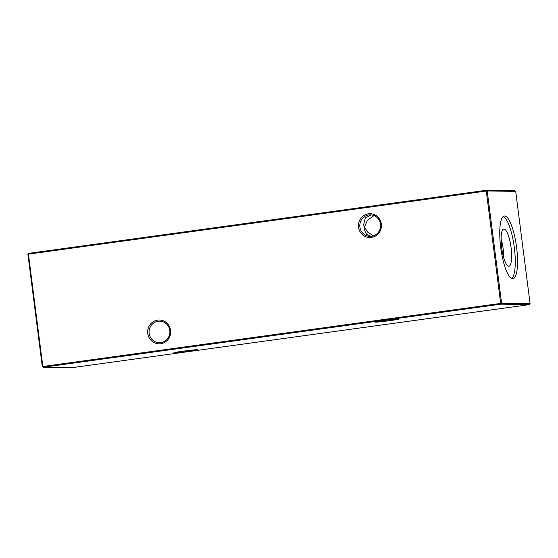 <?xml version="1.0" encoding="UTF-8"?>
<svg xmlns="http://www.w3.org/2000/svg" width="558" height="558" viewBox="0 0 558 558"><rect width="100%" height="100%" fill="white"/><g stroke="black" fill="none" stroke-linecap="round" stroke-linejoin="round"><path stroke-width="0.84" d="M174.263 352.865A11.906 0.439 -7.3 0 1 173.88 352.782A11.906 0.439 -7.3 0 1 184.37 351.01A11.906 0.439 -7.3 0 1 197.114 349.713A11.906 0.439 -7.3 0 1 197.49 349.761A11.906 0.439 -7.3 0 1 187.446 351.505A11.906 0.439 -7.3 0 1 174.263 352.865M375.471 322.161A11.906 0.439 -7.3 0 1 375.095 322.085A11.906 0.439 -7.3 0 1 385.578 320.313A11.906 0.439 -7.3 0 1 398.328 319.016A11.906 0.439 -7.3 0 1 398.705 319.057A11.906 0.439 -7.3 0 1 388.654 320.801A11.906 0.439 -7.3 0 1 375.471 322.161M157.677 320.111A11.906 11.53 90.9 0 1 170.615 330.343A11.906 11.53 90.9 0 1 160.697 343.721A11.906 11.53 90.9 0 1 147.758 333.489A11.906 11.53 90.9 0 1 157.677 320.111M160.844 342.584A10.762 10.414 -89.1 0 0 169.876 331.292A10.762 10.414 -89.1 0 0 159.651 321.164A10.762 10.414 -89.1 0 0 158.109 321.255A10.762 10.414 -89.1 0 0 149.077 332.547A10.762 10.414 -89.1 0 0 159.302 342.682A10.762 10.414 -89.1 0 0 160.844 342.584M368.42 213.805A11.906 11.53 90.9 0 1 381.358 224.037A11.906 11.53 90.9 0 1 371.44 237.415A11.906 11.53 90.9 0 1 358.501 227.19A11.906 11.53 90.9 0 1 368.42 213.805M371.586 236.285A10.762 10.414 -89.1 0 0 380.619 224.993A10.762 10.414 -89.1 0 0 370.393 214.858A10.762 10.414 -89.1 0 0 368.852 214.949A10.762 10.414 -89.1 0 0 359.819 226.248A10.762 10.414 -89.1 0 0 370.045 236.376A10.762 10.414 -89.1 0 0 371.586 236.285M371.307 214.914L365.281 217.99L363.732 224.407L364.409 229.715L366.536 234.248L370.993 236.348M504.634 215.967A31.66 7.875 82.2 0 0 504.327 215.981A31.66 7.875 82.2 0 0 500.77 247.822A31.66 7.875 82.2 0 0 512.676 278.728A31.66 7.875 82.2 0 0 512.976 278.714A31.66 7.875 82.2 0 0 516.534 246.873A31.66 7.875 82.2 0 0 504.634 215.967M508.757 266.271A18.77 4.666 -97.8 0 1 508.68 266.264A18.77 4.666 -97.8 0 1 501.754 248.296A18.77 4.666 -97.8 0 1 503.567 229.129A18.77 4.666 -97.8 0 1 503.993 229.059A18.77 4.666 -97.8 0 1 511.093 247.738A18.77 4.666 -97.8 0 1 508.757 266.271M42.296 366.599L43.126 367.255L71.626 367.722L529.465 304.619L500.965 304.152L43.126 367.255L42.833 366.494L42.296 366.599L27.9 254.239L28.444 254.134L42.833 366.494L500.672 303.392L486.283 191.038L28.444 254.134L28.535 253.381L486.374 190.278L514.874 190.745L515.704 191.401L487.211 190.941L501.6 303.294L530.1 303.761L515.704 191.401M373.511 235.825L367.834 232.274L364.416 227.113L367.485 220.201L373.972 215.576M501.091 238.901A17.103 4.255 -97.8 0 1 503.658 257.524M503.239 216.476A31.66 7.875 -97.8 0 1 514.176 246.587A31.66 7.875 -97.8 0 1 511.791 278.533M486.374 190.278L486.283 191.038L487.211 190.941L486.374 190.278M27.9 254.239L28.535 253.381M500.672 303.392L500.965 304.152L501.6 303.294L500.672 303.392M530.1 303.761L529.465 304.619"/></g></svg>
